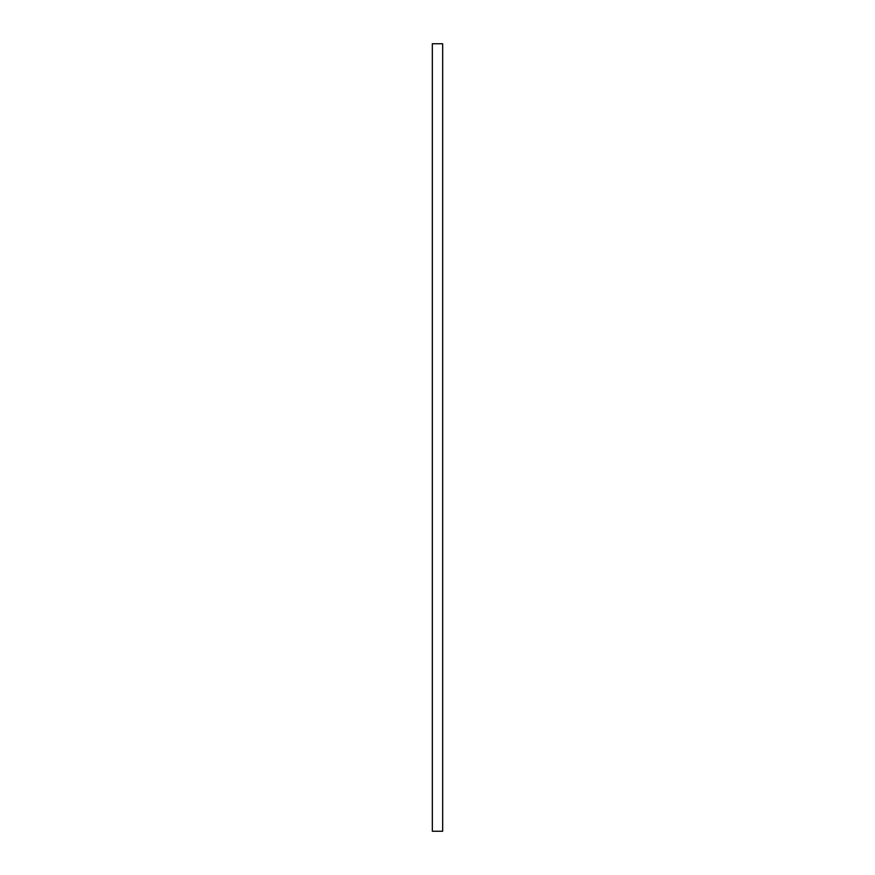 <?xml version="1.0" encoding="UTF-8"?>
<svg xmlns="http://www.w3.org/2000/svg" width="875" height="875" viewBox="0 0 875 875"><rect width="100%" height="100%" fill="white"/><g stroke="black" fill="none" stroke-linecap="round" stroke-linejoin="round"><path stroke-width="1.31" d="M442.663 437.5L442.663 43.75L432.337 43.75L432.337 831.25L442.663 831.25L442.663 437.5"/></g></svg>
